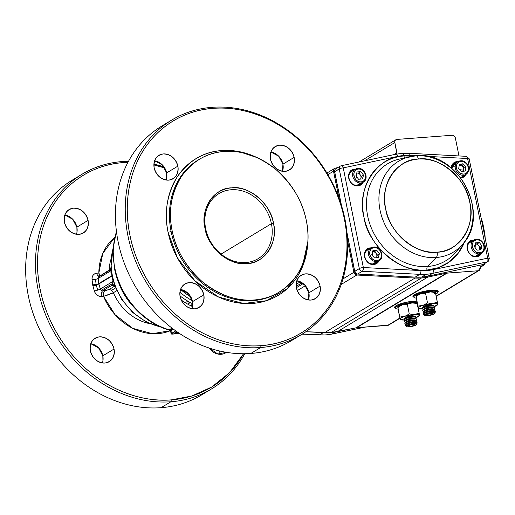 <?xml version="1.0" encoding="UTF-8"?>
<svg xmlns="http://www.w3.org/2000/svg" width="515" height="515" viewBox="0 0 515 515"><rect width="100%" height="100%" fill="white"/><g stroke="black" fill="none" stroke-linecap="round" stroke-linejoin="round"><path stroke-width="0.77" d="M96.749 273.207L98.841 273.053L102.794 253.399L114.633 237.537A54.699 46.067 -121.1 0 0 98.841 273.053L100.155 275.84A4.558 2.26 -94.3 0 1 100.077 275.77L97.992 275.924A4.558 2.26 85.7 0 1 96.749 273.207A4.558 2.26 -94.3 0 0 99.086 276.491A4.558 2.26 85.7 0 1 97.992 275.924L100.077 275.77A4.558 2.26 -94.3 0 1 98.841 273.053L96.749 273.207C93.472 273.793 91.908 275.931 92.056 279.632A6.837 5.762 -121.1 0 1 96.749 273.207M103.592 292.623L103.534 296.344A54.699 46.067 -121.1 0 0 170.388 330.701L152.318 333.694L132.722 328.338L115.09 314.723L103.534 296.344L101.449 296.505C98.037 296.428 95.668 294.58 94.342 290.969L92.777 285.336L92.056 279.632A4.558 1.159 173.1 0 0 95.507 279.323L96.131 284.447A4.558 1.159 -6.9 0 1 92.681 284.763L92.056 279.632A4.558 1.159 -6.9 0 0 98.172 278.448L98.796 283.572L112.032 275.583L110.886 270.768L98.172 278.448L110.886 270.768L109.804 270.163L98.52 276.98A2.279 1.918 58.9 0 0 98.172 278.448L98.796 283.572A4.558 1.159 -6.9 0 1 96.131 284.447L95.507 279.323A4.558 1.159 173.1 0 0 98.172 278.448A2.279 1.918 58.9 0 1 98.996 276.542A2.279 1.918 58.9 0 0 98.52 276.98L109.071 270.671L110.622 269.036M90.357 350.831C89.513 342.874 92.578 338.207 99.556 336.836C106.869 337.132 111.691 341.2 114.04 349.048C114.884 357.011 111.813 361.678 104.841 363.043C97.528 362.753 92.7 358.685 90.357 350.831A13.673 11.517 -121.1 0 1 95.127 338.239A13.673 11.517 -121.1 0 1 114.04 349.048A13.673 11.517 -121.1 0 1 109.27 361.646A13.673 11.517 -121.1 0 1 104.841 363.043A13.673 11.517 -121.1 0 1 90.357 350.831M226.4 352.324L217.845 354.05L209.212 348.043A13.673 11.517 -121.1 0 0 221.128 354.294A13.673 11.517 -121.1 0 0 225.557 352.897A13.673 11.517 -121.1 0 0 226.4 352.324M64.407 222.152C63.564 214.189 66.635 209.528 73.606 208.157C80.919 208.446 85.748 212.521 88.091 220.369C88.934 228.332 85.87 232.992 78.892 234.364C71.585 234.068 66.757 229.999 64.407 222.152A13.673 11.517 -121.1 0 1 69.177 209.554A13.673 11.517 -121.1 0 1 88.091 220.369L76.87 227.147L72.654 219.184L64.826 215.025A13.673 11.517 58.9 0 1 76.87 227.147L88.091 220.369A13.673 11.517 -121.1 0 1 83.321 232.967A13.673 11.517 -121.1 0 1 78.892 234.364A13.673 11.517 -121.1 0 1 64.407 222.152M171.289 399.878L191.844 395.996L211.774 386.997L229.51 372.718L243.563 353.741A123.838 104.294 -121.1 0 1 171.289 399.878A123.838 104.294 -121.1 0 1 40.144 289.295A123.838 104.294 -121.1 0 1 123.439 162.573C98.037 164.118 70.928 177.849 54.629 203.032C38.007 227.933 34.164 261.279 40.144 289.295C45.475 317.356 62.444 349.138 88.464 370.832C114.279 392.848 146.028 402.144 171.289 399.878L170.883 401.758A125.357 105.575 -121.1 0 1 45.166 313.674A125.357 105.575 -121.1 0 1 81.846 174.347A125.357 105.575 -121.1 0 1 122.448 161.536A125.357 105.575 -121.1 0 1 128.505 161.272A125.357 105.575 58.9 0 0 122.448 161.536A125.357 105.575 58.9 0 0 38.129 289.816A125.357 105.575 58.9 0 0 170.883 401.758L161.066 407.687L170.883 401.758L171.289 399.878M164.729 167.974L153.888 164.935A123.838 104.294 -121.1 0 1 164.729 167.974M127.939 162.334L123.439 162.573L122.448 161.536L123.439 162.573A123.838 104.294 -121.1 0 1 127.939 162.334M166.223 180.044L166.635 172.918L162.418 164.961L154.59 160.796A13.673 11.517 58.9 0 1 166.635 172.918L177.855 166.139C178.699 174.102 175.634 178.769 168.656 180.134C161.35 179.844 156.521 175.77 154.178 167.922C153.335 159.965 156.399 155.298 163.377 153.927C170.684 154.223 175.512 158.292 177.855 166.139L166.635 172.918A13.673 11.517 58.9 0 1 166.223 180.044M308.453 299.975L308.871 292.848L304.655 284.885L296.827 280.726A13.673 11.517 58.9 0 1 308.871 292.848L320.092 286.07C320.935 294.033 317.864 298.7 310.893 300.065C303.58 299.775 298.752 295.7 296.408 287.853C295.565 279.89 298.629 275.229 305.607 273.858C312.92 274.154 317.742 278.222 320.092 286.07L308.871 292.848A13.673 11.517 58.9 0 1 308.453 299.975M282.503 171.295L282.922 164.169L278.705 156.206L270.877 152.047A13.673 11.517 58.9 0 1 282.922 164.169L294.142 157.39C294.986 165.347 291.921 170.014 284.943 171.386C277.637 171.089 272.808 167.021 270.459 159.174C269.615 151.21 272.686 146.543 279.658 145.179C286.971 145.468 291.799 149.537 294.142 157.39L282.922 164.169A13.673 11.517 58.9 0 1 282.503 171.295M192.166 308.73L192.584 301.603L188.368 293.64L180.54 289.482A13.673 11.517 58.9 0 1 192.584 301.603L203.805 294.825C204.648 302.788 201.584 307.449 194.606 308.82C187.293 308.524 182.465 304.455 180.121 296.608C179.278 288.645 182.342 283.977 189.32 282.613C196.633 282.902 201.462 286.977 203.805 294.825A13.673 11.517 -121.1 0 1 199.035 307.423A13.673 11.517 -121.1 0 1 180.121 296.608A13.673 11.517 -121.1 0 1 184.891 284.01A13.673 11.517 -121.1 0 1 189.32 282.613A13.673 11.517 -121.1 0 1 203.805 294.825L192.584 301.603A13.673 11.517 58.9 0 1 192.166 308.73M205.646 228.628A37.988 31.994 -121.1 0 1 218.894 193.634A37.988 31.994 -121.1 0 1 231.196 189.752A37.988 31.994 -121.1 0 1 271.424 223.677L221.038 254.114L271.424 223.677A37.988 31.994 -121.1 0 1 258.176 258.665A37.988 31.994 -121.1 0 1 205.646 228.628A37.988 31.994 58.9 0 0 245.874 262.547A37.988 31.994 58.9 0 0 271.424 223.677L273.446 223.15C278.712 241.85 264.195 263.931 246.872 263.577C230.205 266.487 207.352 247.219 205.028 228.299C199.762 209.605 214.279 187.524 231.602 187.872C248.275 184.962 271.122 204.23 273.446 223.15A39.507 33.269 -121.1 0 1 246.872 263.577A39.507 33.269 -121.1 0 1 205.028 228.299L205.646 228.628L205.028 228.299A39.507 33.269 -121.1 0 1 231.602 187.872A39.507 33.269 -121.1 0 1 273.446 223.15L271.424 223.677A37.988 31.994 58.9 0 0 231.196 189.752A37.988 31.994 58.9 0 0 205.646 228.628M307.841 241.657L302.151 267.53L287.331 288.587L266.435 300.721L243.601 303.47L218.708 297.103L194.979 280.933L177.269 257.597L168.064 232.194C163.899 212.624 167.008 194.103 177.398 176.626C189.198 160.345 203.972 151.661 221.72 150.567L238.896 151.577L257.056 157.584M171.611 120.124L161.794 126.053A125.357 105.575 58.9 0 0 125.113 265.38A125.357 105.575 58.9 0 0 250.831 353.464L260.648 347.528A125.357 105.575 58.9 0 0 344.973 219.255A125.357 105.575 58.9 0 0 212.212 107.313L213.21 108.343A123.838 104.294 -121.1 0 1 344.355 218.927A123.838 104.294 -121.1 0 1 261.06 345.649C286.469 344.104 313.571 330.373 329.87 305.189C346.498 280.289 350.335 246.943 344.355 218.927C339.031 190.865 322.055 159.084 296.035 137.389C270.221 115.379 238.471 106.077 213.21 108.343C187.801 109.888 160.693 123.619 144.4 148.803C127.772 173.703 123.928 207.056 129.909 235.065C135.239 263.126 152.208 294.908 178.235 316.603C204.043 338.619 235.793 347.915 261.06 345.649L260.648 347.528L250.831 353.464A125.357 105.575 58.9 0 0 291.432 340.653L301.249 334.718A125.357 105.575 -121.1 0 1 260.648 347.528A125.357 105.575 -121.1 0 1 134.93 259.444A125.357 105.575 -121.1 0 1 171.611 120.124A125.357 105.575 -121.1 0 1 212.212 107.313A125.357 105.575 -121.1 0 1 344.973 219.255A125.357 105.575 -121.1 0 1 301.249 334.718M76.986 232.175L76.87 227.147A13.673 11.517 58.9 0 1 76.452 234.274M219.223 352.106L219.358 350.921A13.673 11.517 58.9 0 1 218.688 354.204M102.401 362.953A13.673 11.517 58.9 0 0 102.82 355.826L98.603 347.87L90.775 343.705A13.673 11.517 58.9 0 1 102.82 355.826L114.04 349.048L102.82 355.826L102.936 360.861M278.255 292.694A77.495 65.263 58.9 0 1 171.089 231.409A2.279 0.483 -11.4 0 1 168.064 232.194A2.279 0.483 168.6 0 0 171.089 231.409A77.495 65.263 58.9 0 1 198.114 160.03A77.495 65.263 58.9 0 0 175.441 246.157A77.495 65.263 58.9 0 0 253.155 300.612L254.21 299.975A77.495 65.263 -121.1 0 1 176.491 245.526A77.495 65.263 -121.1 0 1 199.17 159.399A77.495 65.263 -121.1 0 1 224.263 151.474A77.495 65.263 -121.1 0 1 306.335 220.678A77.495 65.263 -121.1 0 1 279.304 292.057A77.495 65.263 -121.1 0 1 254.21 299.975C271.45 298.912 285.799 290.473 297.271 274.656C307.358 257.68 310.378 239.687 306.335 220.678C302.704 201.635 292.623 184.628 276.098 169.654C258.691 156.013 241.413 149.955 224.263 151.474C207.024 152.543 192.674 160.983 181.209 176.793C171.115 193.769 168.096 211.762 172.139 230.778C175.77 249.82 185.851 266.828 202.376 281.802C219.783 295.443 237.061 301.5 254.21 299.975L253.155 300.612A77.495 65.263 58.9 0 0 278.255 292.694L279.188 292.127M192.7 306.663A72.177 60.783 -121.1 0 1 181.261 300.078M114.446 268.315A3.038 0.644 -11.4 0 1 114.427 268.27A3.038 0.644 -11.4 0 1 114.774 267.864A72.177 60.783 -121.1 0 1 116.467 231.731A72.177 60.783 58.9 0 0 169.338 329.858L171.971 328.068L169.338 329.858A72.177 60.783 -121.1 0 1 114.774 267.864A3.038 0.644 168.6 0 0 114.427 268.27A3.038 0.644 168.6 0 0 114.446 268.315A71.624 60.319 58.9 0 0 169.435 330.083A71.624 60.319 -121.1 0 1 169.429 330.083M81.846 174.347L72.029 180.282A125.357 105.575 58.9 0 0 35.348 319.603A125.357 105.575 58.9 0 0 161.066 407.687A125.357 105.575 58.9 0 0 201.668 394.876L211.485 388.947A125.357 105.575 -121.1 0 1 170.883 401.758A125.357 105.575 58.9 0 0 244.773 353.728A125.357 105.575 -121.1 0 1 211.485 388.947M153.921 164.079A125.357 105.575 -121.1 0 1 164.066 166.957A125.357 105.575 58.9 0 0 153.921 164.079M300.354 281.802L296.131 284.351L300.354 281.802M110.944 259.386A47.103 39.668 58.9 0 0 109.122 270.427A47.103 39.668 58.9 0 1 110.944 259.386M112.231 293.318L113.377 292.707A47.103 39.668 58.9 0 0 149.749 323.626A47.103 39.668 58.9 0 1 113.377 292.707L111.279 290.273M188.561 304.59A47.103 39.668 58.9 0 0 189.623 302.176A47.103 39.668 58.9 0 1 188.561 304.59M110.59 289.932L108.865 289.655A4.558 3.837 58.9 0 1 111.498 290.409L115.637 287.911L111.498 290.409A4.558 3.837 58.9 0 1 113.377 292.707L116.815 290.634L113.377 292.707L103.534 296.344L101.449 296.505A6.837 5.762 -121.1 0 1 94.342 290.969A4.558 0.76 164.2 0 0 100.303 289.018A2.279 1.918 58.9 0 0 101.223 290.389L112.508 283.578L113.017 281.338L100.303 289.018L113.017 281.338L112.109 275.963L98.874 283.958L100.303 289.018A2.279 1.918 58.9 0 0 102.672 290.866L108.865 289.655L113.725 286.72L113.924 286.186L112.006 285.226L102.672 290.866A4.558 2.26 -94.3 0 0 101.449 296.505A4.558 2.26 85.7 0 1 101.442 293.041L103.528 292.887A4.558 2.26 -94.3 0 0 103.534 296.344L109.669 294.426M113.03 248.706A58.498 49.266 58.9 0 0 160.171 326.748A58.498 49.266 -121.1 0 1 112.373 275.577A58.498 49.266 -121.1 0 1 113.03 248.706M134.209 307.532A58.498 49.266 -121.1 0 1 117.954 280.63A58.498 49.266 -121.1 0 0 134.209 307.532M192.385 300.747A69.898 58.864 -121.1 0 1 179.915 292.237A69.898 58.864 58.9 0 0 192.385 300.747M179.999 295.893A69.898 58.864 58.9 0 0 192.861 303.831M296.408 287.853A13.673 11.517 -121.1 0 1 301.178 275.255A13.673 11.517 -121.1 0 1 305.607 273.858A13.673 11.517 -121.1 0 1 320.092 286.07A13.673 11.517 -121.1 0 1 315.322 298.668A13.673 11.517 -121.1 0 1 296.408 287.853M270.459 159.174A13.673 11.517 -121.1 0 1 275.229 146.575A13.673 11.517 -121.1 0 1 279.658 145.179A13.673 11.517 -121.1 0 1 294.142 157.39A13.673 11.517 -121.1 0 1 289.372 169.982A13.673 11.517 -121.1 0 1 270.459 159.174M154.178 167.922A13.673 11.517 -121.1 0 1 158.948 155.324A13.673 11.517 -121.1 0 1 163.377 153.927A13.673 11.517 -121.1 0 1 177.855 166.139A13.673 11.517 -121.1 0 1 173.085 178.737A13.673 11.517 -121.1 0 1 154.178 167.922M307.841 241.69A79.774 67.182 -121.1 0 1 243.428 303.457A79.774 67.182 -121.1 0 1 168.064 232.194A79.774 67.182 -121.1 0 1 257.024 157.571M260.648 347.528L261.06 345.649A123.838 104.294 -121.1 0 1 129.909 235.065A123.838 104.294 -121.1 0 1 213.21 108.343L212.212 107.313A125.357 105.575 58.9 0 0 127.894 235.593A125.357 105.575 58.9 0 0 260.648 347.528M206.476 391.754A125.357 105.575 -121.1 0 1 161.066 407.687A125.357 105.575 -121.1 0 1 34.151 316.442A125.357 105.575 -121.1 0 1 77.031 177.475M296.247 337.525A125.357 105.575 -121.1 0 1 250.831 353.464A125.357 105.575 -121.1 0 1 123.915 262.212A125.357 105.575 -121.1 0 1 166.802 123.246M192.404 303.612A47.103 39.668 -121.1 0 1 191.039 305.865A47.103 39.668 -121.1 0 0 192.404 303.612M190.84 296.949A68.205 57.442 -121.1 0 1 180.675 289.501M178.686 332.902L174.128 333.244L176.819 331.621L174.128 333.244L178.686 332.902M175.757 330.868L171.276 333.984L179.684 333.565L172.725 334.093A3.038 0.644 -11.4 0 1 171.276 333.984A3.038 0.644 -11.4 0 1 171.147 333.842A3.038 0.644 -11.4 0 1 171.495 333.443L175.757 330.868M297.252 290.647L305.408 285.722M303.2 283.572L296.376 287.698L303.2 283.572M111.002 268.566L112.309 275.615A3.038 0.644 -11.4 0 1 112.373 275.577A3.038 0.644 168.6 0 0 112.309 275.615L114.33 284.441L121.791 299.627L132.709 312.483L146.183 321.927L161.098 327.16M169.757 330.237L169.338 329.858L169.738 330.237C143.106 323.137 119.86 297.026 114.427 268.27L112.997 249.273L116.409 231.293M170.645 331.036L169.338 329.858L171.147 331.338L170.645 331.036L170.941 330.688L173.439 329.175L170.941 330.688L171.495 333.443L170.941 330.688A1.519 1.281 58.9 0 0 170.529 329.87L172.654 328.589L170.529 329.87A1.519 1.281 58.9 0 0 169.796 329.381L170.941 330.688L170.735 331.325M302.105 282.78L296.183 286.359L302.105 282.78M110.789 272.165L110.989 271.624L110.789 272.165M113.403 281.023L112.212 275.68L98.829 283.765L112.032 275.583L98.796 283.572A2.279 1.918 58.9 0 0 98.829 283.765A2.279 1.918 58.9 0 0 98.874 283.958L100.303 289.018A4.558 0.76 -15.8 0 1 97.689 290.119L96.254 285.053A4.558 0.76 164.2 0 0 98.874 283.958L112.109 275.963L113.017 281.338L113.403 281.023L112.006 285.226L112.508 283.578L101.223 290.389A2.279 1.918 58.9 0 0 102.672 290.866L112.006 285.226L114.671 285.4L112.006 285.226L113.924 286.186L113.725 286.72L108.865 289.655L104.757 290.711L103.83 291.915M113.924 286.186L114.909 286.044L113.924 286.186M113.725 286.72L115.244 286.919M109.071 270.671L110.036 270.214M112.47 283.823L114.066 284.396M92.912 285.902A4.558 0.76 164.2 0 0 96.254 285.053L97.689 290.119A4.558 0.76 -15.8 0 1 94.342 290.969L92.912 285.902A6.837 5.762 -121.1 0 1 92.777 285.336A6.837 5.762 -121.1 0 1 92.681 284.763A4.558 1.159 173.1 0 0 98.796 283.572A2.279 1.918 58.9 0 0 98.829 283.765A4.558 0.966 -11.4 0 1 92.777 285.336A4.558 0.966 168.6 0 0 98.829 283.765A2.279 1.918 58.9 0 0 98.874 283.958A4.558 0.76 -15.8 0 1 92.912 285.902M110.377 270.311L110.886 270.768L111.279 270.491L111.105 269.268M113.094 247.696L110.918 267.684M110.925 267.794L109.708 270.15M104.757 290.711A4.558 2.26 -94.3 0 0 103.528 292.887L101.442 293.041A4.558 2.26 85.7 0 1 102.672 290.866L104.757 290.711M111.279 270.491L110.886 270.768L112.032 275.583L111.279 270.491M174.965 332.735L178.093 332.503M327.862 174.624L333.508 171.212L338.896 197.915L333.508 171.212A3.038 2.562 -121.1 0 1 334.57 168.411A3.038 2.562 -121.1 0 1 335.252 168.141C333.887 168.572 333.308 169.596 333.508 171.212L327.862 174.624M399.917 318.289L388.645 325.1A3.038 2.562 58.9 0 1 387.66 325.409L399.865 318.032L387.66 325.409L356.644 327.746A7.596 6.399 58.9 0 0 355.897 327.849L446.363 273.201L427.778 277.089L337.312 331.737L427.778 277.089L446.363 273.201L355.897 327.849L337.312 331.737A63.821 53.747 58.9 0 1 331.016 332.626L421.482 277.978L427.778 277.089A63.821 53.747 -121.1 0 1 421.482 277.978L331.016 332.626A63.821 53.747 58.9 0 1 324.553 332.703L415.019 278.049L421.482 277.978A63.821 53.747 -121.1 0 1 415.019 278.049L356.805 275.023L341.207 284.441L356.805 275.023A3.038 2.562 -121.1 0 1 353.895 272.306L347.554 240.853L353.895 272.306L342.99 278.892L353.895 272.306L356.805 275.023L415.019 278.049L324.553 332.703L305.871 331.731L331.016 332.626L356.644 327.746L388.664 325.087M308.549 299.698L308.163 299.93L308.549 299.698M337.827 167.607L335.252 168.141L337.827 167.607M452.138 135.265L396.885 139.423C395.333 139.726 394.651 140.762 394.838 142.533L396.898 154.024A3.038 2.562 -121.1 0 0 396.904 152.762L393.718 154.687L396.904 152.762L394.838 142.533A3.038 2.562 -121.1 0 1 395.9 139.732A3.038 2.562 -121.1 0 1 396.885 139.423L452.138 135.265A3.038 2.562 -121.1 0 1 455.357 137.975C454.842 136.23 453.767 135.329 452.138 135.265M483.051 265.521L484.847 263.423A3.038 2.562 -121.1 0 1 483.74 265.251A3.038 2.562 -121.1 0 1 483.051 265.521L480.431 267.105L483.051 265.521L480.804 266.48L483.051 265.521M458.981 155.936L455.357 137.975L458.981 155.936M446.363 273.201L478.126 270.761L482.04 265.734A3.038 2.562 -121.1 0 0 481.358 265.998L481.358 265.998A3.038 2.562 -121.1 0 0 480.231 268.225A3.038 2.562 -121.1 0 1 479.111 270.446A3.038 2.562 -121.1 0 1 478.126 270.761L436.154 296.112L478.126 270.761L447.117 273.092L356.644 327.746L447.117 273.092A7.596 6.399 -121.1 0 0 446.363 273.201M414.382 294.657L413.828 297.123A12.914 2.73 -11.4 0 1 412.901 296.37A12.914 2.73 -11.4 0 1 414.382 294.657A12.914 2.73 -11.4 0 1 428.371 290.563A12.914 2.73 -11.4 0 1 438.226 291.265A12.914 2.73 -11.4 0 1 437.66 292.314L436.952 290.402L430.45 290.305L414.382 294.657M396.144 305.672L395.597 308.137A12.914 2.73 -11.4 0 1 394.67 307.384A12.914 2.73 -11.4 0 1 396.144 305.672A12.914 2.73 -11.4 0 1 416.918 301.166L406.142 302.286L396.144 305.672M364.543 160.835L394.838 142.533L364.543 160.835M323.311 332.639L319.506 334.93L302.389 334.023L319.506 334.93A63.062 53.109 58.9 0 0 332.246 333.978L335.329 332.111L332.246 333.978A3.038 1.571 78.1 0 1 331.982 334.081A3.038 1.571 -101.9 0 0 332.246 333.978A63.062 53.109 -121.1 0 1 325.956 334.866A3.038 1.506 85.7 0 1 325.602 334.988A3.038 1.506 -94.3 0 0 325.956 334.866A63.062 53.109 -121.1 0 1 319.506 334.93A3.038 1.423 93.1 0 1 319.068 335.053A3.038 1.423 -86.9 0 0 319.506 334.93L323.311 332.639M364.672 327.141L332.246 333.978L364.672 327.141M415.734 155.813A4.558 2.26 85.7 0 1 415.908 155.788A4.558 2.26 85.7 0 1 418.354 159.058A48.577 40.91 -121.1 0 1 469.796 202.44A48.577 40.91 -121.1 0 1 437.126 252.15C416.629 255.73 388.529 232.033 385.677 208.768C379.201 185.78 397.046 158.626 418.354 159.058C438.844 155.485 466.944 179.175 469.796 202.44C476.272 225.428 458.427 252.582 437.126 252.15A48.577 40.91 -121.1 0 1 385.677 208.768A48.577 40.91 -121.1 0 1 418.354 159.058A4.558 2.26 -94.3 0 0 415.908 155.788A4.558 2.26 -94.3 0 0 415.734 155.813A53.071 44.696 -121.1 0 1 465.966 186.591A53.071 44.696 -121.1 0 1 462.67 244.239A53.071 44.696 -121.1 0 1 436.244 257.513L427.553 266.493A56.547 47.625 58.9 0 0 455.717 252.356A56.547 47.625 58.9 0 1 427.553 266.493L436.244 257.513A53.071 44.696 -121.1 0 1 380.81 213.455A53.071 44.696 -121.1 0 1 409.792 156.708A53.071 44.696 -121.1 0 1 415.734 155.813A53.071 44.696 58.9 0 0 409.792 156.708A53.071 44.696 58.9 0 0 380.81 213.455A53.071 44.696 58.9 0 0 436.244 257.513A4.558 2.26 -94.3 0 0 437.126 252.15A4.558 2.26 85.7 0 1 436.244 257.513A53.071 44.696 58.9 0 0 462.67 244.239L455.717 252.356M410.011 155.446L416.088 155.775L410.011 155.446A3.038 1.423 -86.9 0 0 408.768 153.258A3.038 1.423 93.1 0 1 410.011 155.446L403.869 155.511A60.017 50.547 -121.1 0 1 410.011 155.446M465.901 156.451A3.038 1.423 93.1 0 1 466.339 156.328L469.159 158.762L489.25 258.408A3.038 0.644 -11.4 0 1 488.902 258.813A3.038 2.562 -121.1 0 1 487.84 261.607A3.038 2.562 -121.1 0 1 487.164 261.877A3.038 1.571 78.1 0 0 487.673 258.163A3.038 0.644 -11.4 0 1 489.25 258.408A3.038 0.644 168.6 0 0 487.673 258.163L433.044 269.673A3.038 1.571 78.1 0 1 432.529 273.394L487.164 261.877L482.6 264.633L427.971 276.149L432.529 273.394L487.164 261.877A3.038 1.571 -101.9 0 0 487.673 258.163L467.581 158.517A3.038 1.423 -86.9 0 0 466.339 156.328A3.038 1.423 93.1 0 1 467.581 158.517A3.038 0.644 -11.4 0 1 469.159 158.762A3.038 0.644 168.6 0 0 467.581 158.517L426.89 156.348L467.581 158.517L487.673 258.163L433.044 269.673L420.916 270.587L363.345 267.517L343.254 167.877L397.883 156.36L403.869 155.511A3.038 1.506 -94.3 0 0 402.241 153.328A3.038 1.506 85.7 0 1 403.869 155.511A60.017 50.547 -121.1 0 0 397.883 156.36A3.038 1.571 -101.9 0 0 395.855 154.236A3.038 1.571 78.1 0 1 397.883 156.36L343.254 167.877A3.038 0.644 168.6 0 0 339.224 168.92L359.315 268.566L354.758 271.321L347.02 232.954L354.758 271.321A3.038 2.562 58.9 0 0 357.661 274.038L362.219 271.283L419.789 274.353L415.232 277.102L357.661 274.038A0.76 0.354 93.1 0 1 357.552 274.064A0.76 0.354 93.1 0 1 357.436 274.012M403.96 155.968C377.849 155.44 355.974 188.715 363.912 216.899C367.407 245.41 401.848 274.456 426.967 270.066L438.304 267.723L449.061 262.129L458.144 253.303L464.594 241.825A59.54 50.148 -121.1 0 1 426.967 270.066A3.038 1.506 85.7 0 1 427.553 266.493A3.038 1.506 -94.3 0 0 426.967 270.066A59.54 50.148 -121.1 0 1 363.912 216.899A59.54 50.148 -121.1 0 1 403.96 155.968A59.54 50.148 -121.1 0 1 412.824 156.129L403.96 155.968A3.038 1.506 -94.3 0 0 404.848 157.835A3.038 1.506 85.7 0 1 403.96 155.968M370.105 248.507A8.356 7.036 58.9 0 0 369.905 248.52L370.407 247.889A8.658 7.294 58.9 0 1 371.148 247.876L370.407 247.889C360.648 248.159 364.176 265.676 373.755 264.485L379.008 260.88A8.658 7.294 58.9 0 1 373.755 264.485L373.555 264.279A8.356 7.036 -121.1 0 1 365.174 258.408A8.356 7.036 -121.1 0 1 367.62 249.118A8.356 7.036 -121.1 0 1 370.324 248.269A8.356 7.036 -121.1 0 1 370.523 248.256A8.356 7.036 -121.1 0 0 370.324 248.269L370.407 247.889A8.658 7.294 58.9 0 0 364.581 256.753A8.658 7.294 58.9 0 0 373.755 264.485L373.594 264.272C366.126 265.354 361.073 252.421 367.62 249.118M355.298 169.255L354.558 169.274C344.793 169.544 348.327 187.054 357.906 185.87L363.159 182.265A8.658 7.294 58.9 0 1 357.906 185.87L357.706 185.664A8.356 7.036 -121.1 0 1 349.325 179.793A8.356 7.036 -121.1 0 1 351.771 170.504A8.356 7.036 -121.1 0 1 354.475 169.647A8.356 7.036 -121.1 0 1 354.668 169.635A8.356 7.036 -121.1 0 0 354.475 169.647L354.558 169.274A8.658 7.294 58.9 0 0 348.732 178.139A8.658 7.294 58.9 0 0 357.906 185.87L357.745 185.651C350.277 186.739 345.217 173.806 351.771 170.504M457.172 161.549L451.198 167.839A8.658 7.294 58.9 0 1 457.172 161.549L457.095 161.922L457.919 161.536A8.658 7.294 58.9 0 0 457.172 161.549M460.989 178.093L465.772 174.54A8.658 7.294 58.9 0 1 460.989 178.093M476.175 256.56L476.175 256.56A8.356 7.036 -121.1 0 1 467.794 250.683A8.356 7.036 -121.1 0 1 470.24 241.4A8.356 7.036 -121.1 0 1 472.944 240.544L473.027 240.164A8.658 7.294 58.9 0 1 473.768 240.151L473.027 240.164C463.262 240.434 466.796 257.951 476.375 256.766L481.628 253.155A8.658 7.294 58.9 0 1 476.375 256.766L476.375 256.766A8.658 7.294 58.9 0 1 467.202 249.028A8.658 7.294 58.9 0 1 473.027 240.164L472.944 240.544A8.356 7.036 -121.1 0 1 473.143 240.531M462.67 244.239C491.606 214.124 457.681 150.258 415.908 155.788L399.37 159.084A56.547 47.625 58.9 0 0 368.495 219.557A56.547 47.625 58.9 0 0 427.553 266.493A56.547 47.625 58.9 0 1 368.495 219.557A56.547 47.625 58.9 0 1 399.37 159.09M340.962 165.856A3.038 2.562 58.9 0 0 340.28 166.12L335.722 168.875A3.038 2.562 58.9 0 0 334.666 171.675L341.516 205.659L334.666 171.675L339.224 168.92L359.315 268.566A3.038 0.644 -11.4 0 1 363.345 267.517L343.254 167.877A3.038 1.571 -101.9 0 0 341.226 165.746A3.038 1.571 78.1 0 1 343.254 167.877A3.038 0.644 -11.4 0 0 339.224 168.92A3.038 2.562 -121.1 0 1 340.28 166.12A3.038 2.562 -121.1 0 1 340.962 165.856A3.038 1.571 78.1 0 1 341.226 165.746L395.855 154.236L402.241 153.328A3.038 1.506 85.7 0 0 401.88 153.444M415.019 277.096A0.76 0.354 -86.9 0 0 415.122 277.134A0.76 0.354 -86.9 0 0 415.232 277.102A63.062 53.109 58.9 0 0 421.688 277.038L426.246 274.283A63.062 53.109 -121.1 0 1 419.789 274.353A3.038 1.423 -86.9 0 0 420.916 270.587L363.345 267.517A3.038 1.423 93.1 0 1 362.219 271.283L419.789 274.353L415.232 277.102L357.661 274.038L362.219 271.283A3.038 2.562 -121.1 0 1 359.315 268.566L354.79 271.476M408.331 153.38A3.038 1.423 93.1 0 1 408.768 153.258L466.339 156.328M341.226 165.746L340.28 166.12A3.038 2.562 58.9 0 0 339.224 168.92L334.699 171.836M373.356 264.285L377.231 261.955M369.377 248.945L365.508 251.294M361.382 183.334L357.507 185.664M349.659 172.673L353.528 170.33M479.851 254.23L475.976 256.56A8.053 6.785 58.9 0 0 479.851 254.23M468.129 243.569L471.998 241.22A8.053 6.785 58.9 0 0 468.129 243.569M460.777 177.81L464.002 175.609A8.053 6.785 58.9 0 1 460.777 177.81M456.142 162.605L452.279 164.955A8.053 6.785 58.9 0 1 456.142 162.605M482.465 264.659A0.76 0.393 -101.9 0 0 482.536 264.659A0.76 0.393 -101.9 0 0 482.6 264.633L427.971 276.149A0.76 0.393 78.1 0 1 427.907 276.175L482.536 264.659M427.971 276.149L432.529 273.394A63.062 53.109 -121.1 0 1 426.246 274.283L421.688 277.038A63.062 53.109 58.9 0 0 427.971 276.149M432.529 273.394A3.038 1.571 -101.9 0 0 433.044 269.673A60.017 50.547 -121.1 0 1 420.916 270.587A3.038 1.423 93.1 0 1 419.789 274.353A63.062 53.109 58.9 0 0 432.529 273.394M487.84 261.607A3.038 2.562 58.9 0 1 487.164 261.877L482.6 264.633A3.038 2.562 58.9 0 0 483.282 264.362L487.84 261.607L489.25 258.408M360.197 184.93A8.356 7.036 58.9 0 0 362.109 182.896M354.249 169.892A8.356 7.036 58.9 0 0 354.056 169.905L354.558 169.274A8.658 7.294 58.9 0 1 355.298 169.261M359.991 185.065L360.41 184.808A8.356 7.036 -121.1 0 0 362.528 182.645A8.356 7.036 -121.1 0 1 360.41 184.808A8.356 7.036 -121.1 0 1 357.706 185.664L360.41 184.808A8.356 7.036 -121.1 0 1 357.706 185.664M376.053 263.551A8.356 7.036 58.9 0 0 377.959 261.517M375.841 263.68L376.265 263.429A8.356 7.036 -121.1 0 0 378.377 261.26A8.356 7.036 -121.1 0 1 376.265 263.429A8.356 7.036 -121.1 0 1 373.626 264.272M469.159 158.762A3.038 0.644 -11.4 0 1 468.811 159.167M359.315 268.566A3.038 2.562 58.9 0 0 362.219 271.283A3.038 1.423 -86.9 0 0 363.345 267.517A3.038 0.644 168.6 0 0 359.315 268.566M480.997 253.535A8.356 7.036 -121.1 0 1 478.879 255.704A8.356 7.036 -121.1 0 1 476.246 256.554M451.327 167.948A8.356 7.036 -121.1 0 1 454.385 162.779A8.356 7.036 -121.1 0 1 457.095 161.922A8.356 7.036 -121.1 0 1 457.288 161.916M465.148 174.92A8.356 7.036 -121.1 0 1 463.03 177.089A8.356 7.036 -121.1 0 1 460.828 177.881M373.555 264.279L376.265 263.429M454.179 162.914A8.356 7.036 -121.1 0 1 456.67 162.18L456.67 162.18A8.356 7.036 -121.1 0 1 456.869 162.167M464.723 175.171A8.356 7.036 -121.1 0 1 462.818 177.212M470.034 241.529A8.356 7.036 -121.1 0 1 472.525 240.795L472.525 240.795A8.356 7.036 -121.1 0 1 472.719 240.788M480.579 253.792A8.356 7.036 -121.1 0 1 478.667 255.826M431.351 291.297L416.571 294.773L416.313 298.108A12.154 2.569 -11.4 0 1 413.822 297.091A12.154 2.569 -11.4 0 1 415.212 295.481A12.154 2.569 -11.4 0 1 431.351 291.297A12.154 2.569 -11.4 0 1 437.653 292.288A12.154 2.569 -11.4 0 1 435.761 294.181L431.351 291.297L431.139 290.248L431.351 291.297M413.114 302.311L398.34 305.788L398.076 309.122A12.154 2.569 -11.4 0 1 395.591 308.105A12.154 2.569 -11.4 0 1 396.981 306.496A12.154 2.569 -11.4 0 1 413.114 302.311A12.154 2.569 -11.4 0 1 417.15 302.305L413.114 302.311L412.901 301.262L413.114 302.311M470.716 254.655A7.596 6.399 58.9 0 0 475.467 256.167L479.253 253.882A7.596 6.399 58.9 0 0 481.712 253.103A7.596 6.399 -121.1 0 1 479.253 253.882L475.467 256.167A7.596 6.399 58.9 0 0 477.926 255.395L481.712 253.103C487.827 249.865 483.321 238.342 476.427 239.288A0.914 0.451 -94.3 0 0 476.317 239.321A7.596 6.399 58.9 0 0 473.858 240.099A7.596 6.399 -121.1 0 1 476.317 239.321A0.914 0.451 85.7 0 1 476.433 239.288A0.914 0.451 85.7 0 1 476.916 239.939C469.377 240.145 472.107 253.676 479.497 252.756C487.036 252.55 484.306 239.018 476.916 239.939A0.914 0.451 -94.3 0 0 476.433 239.288L473.858 240.099A7.596 6.399 58.9 0 0 471.637 248.539A7.596 6.399 58.9 0 0 479.253 253.882A7.596 6.399 -121.1 0 1 471.637 248.539A7.596 6.399 -121.1 0 1 473.858 240.099L470.073 242.385A7.596 6.399 58.9 0 0 467.369 249.112M480.74 249.865A7.596 6.399 58.9 0 0 480.225 247.142M480.849 249.859L477.038 250.142L474.392 246.634L475.564 242.835L479.375 242.552L482.021 246.061L480.849 249.859L477.038 250.142L474.392 246.634L475.564 242.835L479.375 242.552L477.27 243.82L475.21 243.975A3.811 3.212 -121.1 0 1 475.364 243.962L475.088 248.23L475.364 243.962A3.811 3.212 -121.1 0 1 478.86 245.977A3.811 3.212 -121.1 0 1 478.976 250M479.253 253.882A0.914 0.451 -94.3 0 0 479.497 252.756A6.689 5.633 -121.1 0 1 472.416 246.782A6.689 5.633 -121.1 0 1 476.916 239.939A6.689 5.633 -121.1 0 1 483.997 245.913A6.689 5.633 -121.1 0 1 479.497 252.756A0.914 0.451 85.7 0 1 479.253 253.882M477.27 243.82L479.375 242.552L482.021 246.061L479.916 247.329L477.27 243.82M468.573 170.304A0.914 0.348 -170.5 0 0 468.676 170.175A0.914 0.348 9.5 0 1 468.573 170.304A7.596 6.399 -121.1 0 1 465.863 174.488A7.596 6.399 -121.1 0 1 463.403 175.261A7.596 6.399 -121.1 0 1 455.292 165.663L451.507 167.948A7.596 6.399 58.9 0 0 451.488 168.077M460.474 177.424A7.596 6.399 58.9 0 0 462.077 176.774L465.863 174.488L468.676 170.175A0.914 0.348 -170.5 0 0 468.199 169.776C469.835 162.038 457.494 157.719 456.509 165.688C454.874 173.42 467.214 177.739 468.199 169.776A6.689 5.633 -121.1 0 1 461.337 173.819A6.689 5.633 -121.1 0 1 456.509 165.688A0.914 0.348 -170.5 0 0 455.292 165.663A7.596 6.399 -121.1 0 1 458.002 161.478A7.596 6.399 58.9 0 0 455.292 165.663A7.596 6.399 58.9 0 0 458.35 173.51A7.596 6.399 58.9 0 0 465.863 174.488M451.507 167.948L455.292 165.663A0.914 0.348 9.5 0 1 456.509 165.688A6.689 5.633 -121.1 0 1 463.371 161.646A6.689 5.633 -121.1 0 1 468.199 169.776A0.914 0.348 9.5 0 1 468.676 170.175C469.036 167.369 468.167 164.903 466.069 162.779C464.981 161.877 462.888 159.553 458.002 161.478L454.217 163.77A7.596 6.399 58.9 0 0 451.507 167.948M464.17 168.012A7.596 6.399 58.9 0 0 461.556 164.607M463.384 171.347L463.918 168.16L466.024 166.892L465.354 170.903L461.685 171.74L458.685 168.566L459.354 164.562L463.024 163.719L466.024 166.892L465.354 170.903L461.685 171.74L458.685 168.566L459.354 164.562L463.024 163.719L460.919 164.993L459.219 165.379A3.811 3.212 -121.1 0 1 463.584 170.169L459.232 169.615L463.584 170.169A3.811 3.212 -121.1 0 1 463.101 171.418M379.098 260.828A7.596 6.399 -121.1 0 1 376.632 261.607L372.847 263.892A7.596 6.399 58.9 0 0 375.306 263.114L379.098 260.828C385.214 257.59 380.707 246.067 373.806 247.007L371.238 247.824A7.596 6.399 -121.1 0 1 373.697 247.046A0.914 0.451 85.7 0 1 373.813 247.007A0.914 0.451 85.7 0 1 374.296 247.664C366.757 247.87 369.487 261.395 376.877 260.474C384.415 260.275 381.692 246.743 374.296 247.664A6.689 5.633 -121.1 0 1 381.377 253.638A6.689 5.633 -121.1 0 1 376.877 260.474A0.914 0.451 85.7 0 1 376.632 261.607A7.596 6.399 -121.1 0 1 369.017 256.264A7.596 6.399 -121.1 0 1 371.238 247.824A7.596 6.399 58.9 0 0 369.017 256.264A7.596 6.399 58.9 0 0 376.632 261.607A7.596 6.399 58.9 0 0 379.098 260.828M368.096 262.373A7.596 6.399 58.9 0 0 372.847 263.892L376.632 261.607A0.914 0.451 -94.3 0 0 376.877 260.474A6.689 5.633 -121.1 0 1 369.802 254.507A6.689 5.633 -121.1 0 1 374.296 247.664A0.914 0.451 -94.3 0 0 373.813 247.007A0.914 0.451 -94.3 0 0 373.697 247.046A7.596 6.399 58.9 0 0 371.238 247.824L367.452 250.11A7.596 6.399 58.9 0 0 364.749 256.837M376.478 257.712L377.295 255.054L379.401 253.786L377.295 255.054L374.656 251.545L376.755 250.271L379.401 253.786L378.229 257.584L374.418 257.867L371.772 254.359L372.944 250.56L376.755 250.271L379.401 253.786L378.229 257.584L374.418 257.867L371.772 254.359L372.944 250.56L376.755 250.271L374.656 251.545L372.596 251.7A3.811 3.212 -121.1 0 1 372.744 251.687A3.811 3.212 -121.1 0 1 376.246 253.695A3.811 3.212 -121.1 0 1 376.356 257.725M372.467 255.955L372.744 251.687L372.467 255.955M357.848 168.431A7.596 6.399 -121.1 0 1 365.47 173.767A7.596 6.399 -121.1 0 1 363.242 182.213A7.596 6.399 -121.1 0 1 360.783 182.986L356.998 185.278A7.596 6.399 58.9 0 0 359.457 184.499L363.242 182.213C369.358 178.975 364.852 167.452 357.957 168.392A0.914 0.451 -94.3 0 0 357.848 168.431A7.596 6.399 58.9 0 0 355.389 169.203A7.596 6.399 -121.1 0 1 357.848 168.431A0.914 0.451 85.7 0 1 357.964 168.392A0.914 0.451 85.7 0 1 358.446 169.049C350.908 169.248 353.631 182.78 361.028 181.859C368.566 181.66 365.837 168.128 358.446 169.049A0.914 0.451 -94.3 0 0 357.964 168.392L355.389 169.203A7.596 6.399 58.9 0 0 353.161 177.649A7.596 6.399 58.9 0 0 360.783 182.986A7.596 6.399 -121.1 0 1 353.161 177.649A7.596 6.399 -121.1 0 1 355.389 169.203L351.597 171.495A7.596 6.399 58.9 0 0 348.9 178.216M352.247 183.758A7.596 6.399 58.9 0 0 356.998 185.278L360.783 182.986A0.914 0.451 -94.3 0 0 361.028 181.859A6.689 5.633 -121.1 0 1 353.947 175.892A6.689 5.633 -121.1 0 1 358.446 169.049A6.689 5.633 -121.1 0 1 365.528 175.016A6.689 5.633 -121.1 0 1 361.028 181.859A0.914 0.451 85.7 0 1 360.783 182.986A7.596 6.399 58.9 0 0 363.242 182.213M360.629 179.098L361.446 176.439L363.551 175.164L361.446 176.439L358.801 172.924L360.906 171.656L363.551 175.164L362.38 178.963L358.569 179.252L355.923 175.744L357.095 171.946L360.906 171.656L363.551 175.164L362.38 178.963L358.569 179.252L355.923 175.744L357.095 171.946L360.906 171.656L358.801 172.924L356.74 173.085A3.811 3.212 -121.1 0 1 356.895 173.072A3.811 3.212 -121.1 0 1 360.391 175.081A3.811 3.212 -121.1 0 1 360.506 179.104M356.618 177.34L356.895 173.072L356.618 177.34M400.142 319.139L400.155 319.487L400.142 319.139A9.875 2.086 -11.4 0 1 401.275 317.845A9.875 2.086 -11.4 0 1 404.7 316.384L399.782 317.105L397.799 307.294L400.142 319.139A9.875 2.086 -11.4 0 0 400.998 319.783A9.875 2.086 -11.4 0 0 404.236 320.015L400.142 319.139L399.782 317.105L414.382 314.453C417.549 314.247 419.255 314.517 419.506 315.27L416.114 317.613A9.875 2.086 -11.4 0 0 418.959 316.159A9.875 2.086 -11.4 0 0 419.506 315.27L419.152 313.236L419.506 315.27A9.875 2.086 -11.4 0 0 414.382 314.453L409.277 313.976L407.294 304.165L402.376 304.886L397.799 307.294L400.142 319.139C400.142 318.334 401.661 317.414 404.7 316.384L409.277 313.976L407.294 304.165L412.064 302.949L417.169 303.425L419.152 313.236L414.382 314.453L409.277 313.976L404.7 316.384A9.875 2.086 -11.4 0 1 414.382 314.453L419.152 313.236L417.189 303.766M414.581 318.141L413.642 318.425A9.875 2.086 -11.4 0 0 414.581 318.141M405.646 319.924A9.875 2.086 -11.4 0 0 406.753 319.815L405.646 319.924L406.773 319.757M415.174 316.757L412.631 315.508L405.55 317.111L404.603 318.843M409.708 317.143L409.612 316.648L409.708 317.143M400.155 319.487L398.179 309.676M435.426 292.752L437.383 302.221L432.619 303.438L427.508 302.962L422.931 305.369L418.013 306.09L422.931 305.369L427.508 302.962L425.532 293.151L420.613 293.872L416.036 296.28L418.373 308.125A9.875 2.086 -11.4 0 0 419.236 308.768A9.875 2.086 -11.4 0 0 422.545 309L418.373 308.125C418.38 307.32 419.899 306.399 422.931 305.369L432.619 303.438C435.78 303.232 437.493 303.502 437.744 304.256L434.364 306.592A9.875 2.086 -11.4 0 0 437.19 305.144L437.789 304.661M432.928 307.088L431.898 307.404A9.875 2.086 -11.4 0 0 432.928 307.088M423.806 308.916A9.875 2.086 -11.4 0 0 424.766 308.826L424.972 308.749M433.476 305.698L430.862 304.494L423.819 306.084L422.776 307.816M418.373 308.125L418.418 308.479L418.373 308.125A9.875 2.086 -11.4 0 1 422.931 305.369A9.875 2.086 -11.4 0 1 432.619 303.438L427.508 302.962L425.532 293.151L430.295 291.934L435.407 292.411L437.763 304.603L437.383 302.221L432.619 303.438A9.875 2.086 -11.4 0 1 437.744 304.256A9.875 2.086 -11.4 0 1 437.19 305.144M427.933 306.077L427.836 305.582L427.933 306.077M418.392 308.472L416.416 298.661M482.285 221.997L481.744 221.849L482.285 221.997A29.632 14.697 -94.3 0 0 482.227 221.83L481.963 222.036M484.744 234.19L484.119 233.643M483.218 227.572A31.151 15.45 -94.3 0 0 482.149 223.182A31.151 15.45 85.7 0 1 483.958 232.168A31.151 15.45 -94.3 0 0 483.218 227.572L483.218 227.572M482.375 222.28L481.808 222.042M484.1 233.424L484.712 233.868M482.568 222.113L484.834 233.752M416.493 323.858L416.938 323.433A6.077 1.262 169.2 0 0 417.144 323.002L417.073 322.615A6.077 1.262 169.2 0 0 416.719 322.293L415.611 321.836A5.028 1.043 169.2 0 0 411.498 321.894A5.028 1.043 169.2 0 0 406.792 323.246A5.028 1.043 169.2 0 0 406.2 323.639L405.344 324.469A6.077 1.262 169.2 0 0 405.131 324.901L405.208 325.287A6.077 1.262 169.2 0 0 405.562 325.609L406.129 325.841M416.719 322.293A6.077 1.262 169.2 0 0 414.292 322.087A6.077 1.262 169.2 0 0 406.052 323.993A6.077 1.262 169.2 0 0 405.344 324.469M417.144 323.002A6.077 1.262 169.2 0 0 414.369 322.474A6.077 1.262 169.2 0 0 406.129 324.379A6.077 1.262 169.2 0 0 405.208 325.287M416.455 323.845L415.959 323.639A5.028 1.043 169.2 0 0 411.846 323.697A5.028 1.043 169.2 0 0 407.133 325.049A5.028 1.043 169.2 0 0 406.547 325.441L406.155 325.815A5.504 1.146 -10.8 0 1 406.798 325.383A5.504 1.146 -10.8 0 1 414.266 323.658A5.504 1.146 -10.8 0 1 416.455 323.845A5.504 1.146 -10.8 0 1 416.481 324.617L416.088 324.933A5.028 1.043 169.2 0 0 414.066 324.051A5.028 1.043 169.2 0 0 408.195 325.216A5.028 1.043 169.2 0 0 406.902 326.69A5.028 1.043 169.2 0 0 408.781 326.813A5.028 1.043 169.2 0 0 416.088 324.933M406.902 326.69L406.425 326.542A5.504 1.146 -10.8 0 1 406.155 325.815M416.152 322.055L416.59 321.63A6.077 1.262 169.2 0 0 416.802 321.199A6.077 1.262 169.2 0 0 414.021 320.678A6.077 1.262 169.2 0 0 405.781 322.583A6.077 1.262 169.2 0 0 404.861 323.491A6.077 1.262 169.2 0 0 405.215 323.813L405.781 324.044M416.802 321.199L416.725 320.813A6.077 1.262 169.2 0 0 416.371 320.491A6.077 1.262 169.2 0 0 413.951 320.285A6.077 1.262 169.2 0 0 405.711 322.197A6.077 1.262 169.2 0 0 404.996 322.673A6.077 1.262 169.2 0 0 404.79 323.098L404.861 323.491M416.371 320.491L415.27 320.04A5.028 1.043 169.2 0 0 411.157 320.098A5.028 1.043 169.2 0 0 406.444 321.45A5.028 1.043 169.2 0 0 405.859 321.843L404.996 322.673M415.805 320.259L416.249 319.834A6.077 1.262 169.2 0 0 416.455 319.403A6.077 1.262 169.2 0 0 413.68 318.875A6.077 1.262 169.2 0 0 405.44 320.781A6.077 1.262 169.2 0 0 404.52 321.688A6.077 1.262 169.2 0 0 404.874 322.01L405.44 322.242M416.455 319.403L416.384 319.017A6.077 1.262 169.2 0 0 413.603 318.489A6.077 1.262 169.2 0 0 407.429 319.59A6.077 1.262 169.2 0 0 404.442 321.302L404.52 321.688M412.785 324.553L413.024 325.795L409.58 326.394L409.373 325.306M413.024 325.795L414.871 324.83L413.268 324.469L409.818 325.068L407.977 326.034L409.58 326.394M406.702 319.371L406.786 319.802M408.614 318.759L408.704 319.242M412.052 318.135L412.142 318.611M413.571 318.058L413.654 318.482M414.871 316.719A5.028 1.043 169.2 0 0 411.234 316.39A5.028 1.043 169.2 0 0 405.756 317.852A5.028 1.043 169.2 0 0 404.996 318.605A6.077 1.262 169.2 0 0 405.022 318.592M403.889 318.219A6.077 1.262 169.2 0 0 404.178 318.412L404.854 318.688M415.039 316.738L415.56 316.236A6.077 1.262 169.2 0 0 415.76 315.94M415.219 318.515A5.028 1.043 169.2 0 0 411.582 318.186A5.028 1.043 169.2 0 0 406.097 319.648A5.028 1.043 169.2 0 0 405.344 320.407A6.077 1.262 169.2 0 0 405.369 320.394M415.38 318.534L415.901 318.032A6.077 1.262 169.2 0 0 416.114 317.601A6.077 1.262 169.2 0 0 413.333 317.079A6.077 1.262 169.2 0 0 405.093 318.985A6.077 1.262 169.2 0 0 404.172 319.892A6.077 1.262 169.2 0 0 404.526 320.214L405.196 320.485M414.35 318.47A6.077 1.262 169.2 0 0 414.897 318.231M416.114 317.601L416.036 317.214A6.077 1.262 169.2 0 0 413.262 316.686A6.077 1.262 169.2 0 0 407.082 317.794A6.077 1.262 169.2 0 0 404.101 319.5L404.172 319.892M405.53 320.021A6.077 1.262 169.2 0 0 406.135 320.047M434.731 312.785L435.181 312.354A6.077 1.255 169.2 0 0 435.387 311.929L435.317 311.543A6.077 1.255 169.2 0 0 434.969 311.221L433.862 310.77A5.028 1.036 169.2 0 0 429.381 310.886A5.028 1.036 169.2 0 0 424.682 312.373A5.028 1.036 169.2 0 0 424.444 312.566L423.581 313.397A6.077 1.255 169.2 0 0 423.375 313.822L423.452 314.208A6.077 1.255 169.2 0 0 423.8 314.523L424.373 314.762M434.969 311.221A6.077 1.255 169.2 0 0 431.75 311.073A6.077 1.255 169.2 0 0 423.877 313.165A6.077 1.255 169.2 0 0 423.581 313.397M435.387 311.929A6.077 1.255 169.2 0 0 431.821 311.459A6.077 1.255 169.2 0 0 423.948 313.551A6.077 1.255 169.2 0 0 423.452 314.208M434.705 312.772L434.203 312.566A5.028 1.036 169.2 0 0 429.722 312.689A5.028 1.036 169.2 0 0 425.03 314.176A5.028 1.036 169.2 0 0 424.785 314.369L424.399 314.742A5.504 1.133 -10.8 0 1 424.663 314.53A5.504 1.133 -10.8 0 1 431.789 312.637A5.504 1.133 -10.8 0 1 434.705 312.772A5.504 1.133 -10.8 0 1 434.724 313.538L434.338 313.847A5.028 1.036 169.2 0 0 431.654 313.03A5.028 1.036 169.2 0 0 426.169 314.247A5.028 1.036 169.2 0 0 425.139 315.605A5.028 1.036 169.2 0 0 427.675 315.689A5.028 1.036 169.2 0 0 434.338 313.847M425.139 315.605L424.663 315.463A5.504 1.133 -10.8 0 1 424.399 314.742M434.39 310.983L434.84 310.551A6.077 1.255 169.2 0 0 435.046 310.127A6.077 1.255 169.2 0 0 431.48 309.663A6.077 1.255 169.2 0 0 423.607 311.755A6.077 1.255 169.2 0 0 423.105 312.405A6.077 1.255 169.2 0 0 423.452 312.727L424.032 312.966M435.046 310.127L434.969 309.74A6.077 1.255 169.2 0 0 434.621 309.425A6.077 1.255 169.2 0 0 431.403 309.27A6.077 1.255 169.2 0 0 423.53 311.363A6.077 1.255 169.2 0 0 423.24 311.594A6.077 1.255 169.2 0 0 423.034 312.019L423.105 312.405M434.621 309.425L433.521 308.968A5.028 1.036 169.2 0 0 429.04 309.09A5.028 1.036 169.2 0 0 424.341 310.577A5.028 1.036 169.2 0 0 424.096 310.764L423.24 311.594M434.048 309.187L434.493 308.749A6.077 1.255 169.2 0 0 434.699 308.331A6.077 1.255 169.2 0 0 431.139 307.861A6.077 1.255 169.2 0 0 423.259 309.953A6.077 1.255 169.2 0 0 422.764 310.609A6.077 1.255 169.2 0 0 423.111 310.925L423.684 311.163M434.699 308.331L434.628 307.938A6.077 1.255 169.2 0 0 431.061 307.474A6.077 1.255 169.2 0 0 422.686 310.223L422.764 310.609M431.499 313.474L431.705 314.575L428.28 315.283L428.042 314.047M431.705 314.575L433.096 313.648L431.055 313.429L427.624 314.137L426.24 315.064L428.28 315.283M424.946 308.298L425.03 308.73M426.414 307.803L426.504 308.285M429.845 307.114L429.941 307.603M431.821 306.985L431.905 307.416M433.121 305.646A5.028 1.036 169.2 0 0 429.137 305.363A5.028 1.036 169.2 0 0 423.652 306.972A5.028 1.036 169.2 0 0 423.24 307.532M422.146 307.152A6.077 1.255 169.2 0 0 422.422 307.326L423.105 307.603M433.276 305.665L433.81 305.15A6.077 1.255 169.2 0 0 433.99 304.912M433.463 307.442A5.028 1.036 169.2 0 0 429.478 307.165A5.028 1.036 169.2 0 0 424 308.775A5.028 1.036 169.2 0 0 423.588 309.328M433.624 307.461L434.151 306.953A6.077 1.255 169.2 0 0 434.357 306.528A6.077 1.255 169.2 0 0 430.791 306.058A6.077 1.255 169.2 0 0 422.918 308.15A6.077 1.255 169.2 0 0 422.416 308.807A6.077 1.255 169.2 0 0 422.764 309.129L423.446 309.406M432.561 307.404A6.077 1.255 169.2 0 0 433.134 307.152M434.357 306.528L434.287 306.142A6.077 1.255 169.2 0 0 430.72 305.672A6.077 1.255 169.2 0 0 422.345 308.421L422.416 308.807M423.787 308.936A6.077 1.255 169.2 0 0 424.411 308.955M187.833 301.159L185.278 302.704M188.252 304.417L189.25 301.964M198.114 160.03L199.028 159.483M99.195 276.484L110.551 269.165M169.738 330.237L170.62 331.222L171.147 333.836M359.052 161.993L395.887 139.745M326.916 173.034L334.55 168.424M480.366 267.285L483.72 265.264M436.205 296.37L479.092 270.459M302.176 334.151L325.602 334.988L331.982 334.081L365.038 327.115M334.576 171.778L341.213 204.68M347.11 233.945L354.668 271.418M357.552 274.064L415.122 277.134M408.768 153.258L402.241 153.328M478.879 255.704L476.208 256.547C468.747 257.635 463.693 244.696 470.24 241.4M451.359 167.974L454.385 162.779M463.03 177.089L460.359 177.926M437.653 292.275L437.299 290.505M413.822 297.084L413.461 295.314M395.584 308.099L395.23 306.328M400.966 319.77L400.187 319.545M418.985 316.139L419.558 315.676M419.197 308.755L418.418 308.53M484.911 233.881L485.169 238.162M481.152 218.238L482.497 221.881"/></g></svg>
